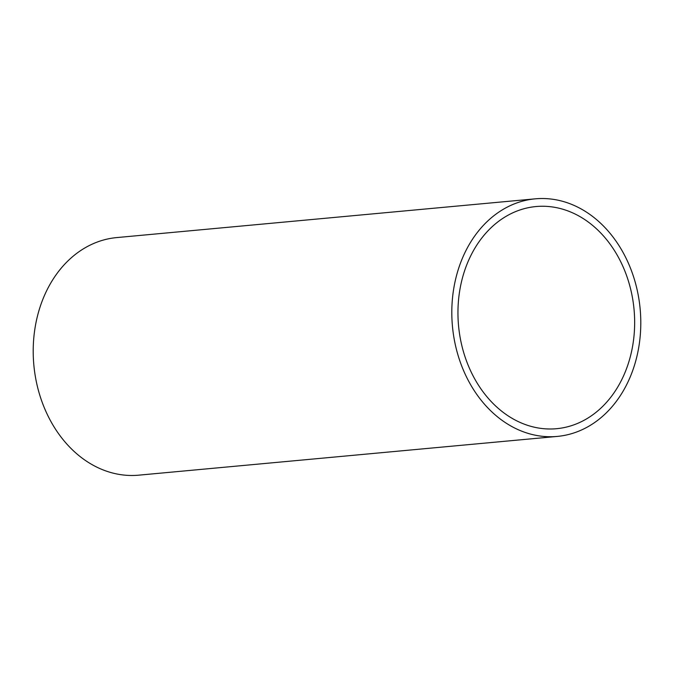 <?xml version="1.0" encoding="UTF-8"?>
<svg xmlns="http://www.w3.org/2000/svg" width="674" height="674" viewBox="0 0 674 674"><rect width="100%" height="100%" fill="white"/><g stroke="black" fill="none" stroke-linecap="round" stroke-linejoin="round"><path stroke-width="1.01" d="M538.526 206.362A111.547 88.126 84.7 0 0 536.024 206.547A111.547 88.126 84.7 0 0 458.413 324.169A111.547 88.126 84.7 0 0 554.087 428.883A111.547 88.126 84.7 0 0 556.589 428.698A111.547 88.126 84.7 0 0 634.192 311.085A111.547 88.126 84.7 0 0 538.526 206.362M554.626 436.617A119.298 94.25 84.7 0 0 557.297 436.415A119.298 94.25 84.7 0 0 640.3 310.63A119.298 94.25 84.7 0 0 537.987 198.636A119.298 94.25 84.7 0 0 535.308 198.83A119.298 94.25 84.7 0 0 452.305 324.624A119.298 94.25 84.7 0 0 554.626 436.617M535.308 198.83L116.703 237.585A119.298 94.25 84.7 0 0 33.7 363.37A119.298 94.25 84.7 0 0 136.013 475.364A119.298 94.25 84.7 0 0 138.692 475.17L557.297 436.415"/></g></svg>
